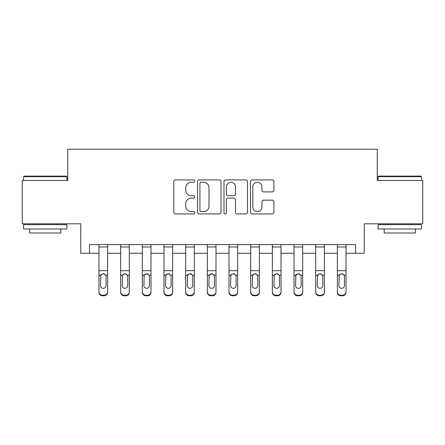 <?xml version="1.0" encoding="UTF-8"?>
<svg xmlns="http://www.w3.org/2000/svg" width="445" height="445" viewBox="0 0 445 445"><rect width="100%" height="100%" fill="white"/><g stroke="black" fill="none" stroke-linecap="round" stroke-linejoin="round"><path stroke-width="0.67" d="M194.76 181.098A1.19 1.19 0 0 0 193.569 179.908L175.486 179.908A1.702 1.702 0 0 0 173.784 181.61L173.784 212.243A1.702 1.702 0 0 0 175.486 213.945L193.569 213.945A1.19 1.19 0 0 0 194.76 212.755A1.19 1.19 0 0 0 193.569 211.564L191.228 211.564A5.446 5.446 0 0 1 185.782 206.118L185.782 203.565A5.446 5.446 0 0 1 191.228 198.12L193.569 198.12A1.19 1.19 0 0 0 194.76 196.929A1.19 1.19 0 0 0 193.569 195.733L191.228 195.733A5.446 5.446 0 0 1 185.782 190.288L185.782 187.74A5.446 5.446 0 0 1 191.228 182.289L193.569 182.289A1.19 1.19 0 0 0 194.76 181.098M272.234 191.906A1.702 1.702 0 0 0 273.936 190.204L273.936 181.61A1.702 1.702 0 0 0 272.234 179.908L252.154 179.908A1.702 1.702 0 0 0 250.452 181.61L250.452 212.243A1.702 1.702 0 0 0 252.154 213.945L272.234 213.945A1.702 1.702 0 0 0 273.936 212.243L273.936 201.863A1.702 1.702 0 0 0 272.234 200.161L263.64 200.161A1.702 1.702 0 0 0 261.938 201.863L261.938 207.008A4.55 4.55 0 0 1 257.388 211.564A4.55 4.55 0 0 1 252.832 207.008L252.832 186.844A4.55 4.55 0 0 1 257.388 182.289A4.55 4.55 0 0 1 261.938 186.844L261.938 190.204A1.702 1.702 0 0 0 263.64 191.906L272.234 191.906M89.434 253.272L89.434 244.605L355.566 244.605L355.566 253.272L364.238 253.272L364.238 223.802L422.75 223.802L422.75 180.459L377.238 180.459L377.238 149.247L67.762 149.247L67.762 180.459L22.25 180.459L22.25 223.802L80.762 223.802L80.762 253.272L98.968 253.272M221.009 181.61A1.702 1.702 0 0 0 219.307 179.908L199.227 179.908A1.702 1.702 0 0 0 197.524 181.61L197.524 212.243A1.702 1.702 0 0 0 199.227 213.945L219.307 213.945A1.702 1.702 0 0 0 221.009 212.243L221.009 181.61M225.693 179.908L245.773 179.908A1.702 1.702 0 0 1 247.476 181.61L247.476 212.243A1.702 1.702 0 0 1 245.773 213.945L237.179 213.945A1.702 1.702 0 0 1 235.477 212.243L235.477 199.822A1.702 1.702 0 0 0 233.775 198.12L228.074 198.12A1.702 1.702 0 0 0 226.371 199.822L226.371 212.755A1.19 1.19 0 0 1 225.181 213.945A1.19 1.19 0 0 1 223.991 212.755L223.991 181.61A1.702 1.702 0 0 1 225.693 179.908M107.64 253.272L120.639 253.272M129.311 253.272L142.311 253.272M150.983 253.272L163.988 253.272M172.654 253.272L185.66 253.272M194.326 253.272L207.331 253.272M215.997 253.272L229.003 253.272M237.669 253.272L250.674 253.272M259.34 253.272L272.346 253.272M281.012 253.272L294.017 253.272M302.689 253.272L315.689 253.272M324.361 253.272L337.36 253.272M346.032 253.272L355.566 253.272M201.101 182.289A1.19 1.19 0 0 0 199.911 183.485L199.911 210.374A1.19 1.19 0 0 0 201.101 211.564L203.565 211.564A5.446 5.446 0 0 0 209.011 206.118L209.011 187.74A5.446 5.446 0 0 0 203.565 182.289L201.101 182.289M235.477 186.928A4.55 4.55 0 0 0 230.922 182.378A4.55 4.55 0 0 0 226.371 186.928L226.371 194.031A1.702 1.702 0 0 0 228.074 195.733L233.775 195.733A1.702 1.702 0 0 0 235.477 194.031L235.477 186.928M98.968 275.711L98.968 291.77A3.465 3.438 0 0 0 102.439 295.207L104.169 295.207A3.465 3.438 0 0 0 107.64 291.77L107.64 292.309A3.465 3.438 180 0 1 104.169 295.753L104.169 295.207M106.077 285.573L106.077 276.445L106.077 285.573A2.776 2.753 180 0 1 103.301 288.327A2.776 2.753 180 0 0 106.077 285.573M100.531 286.118L100.531 285.573A2.776 2.753 180 0 0 103.301 288.327M101.855 274.064L100.837 275.166L100.531 276.228M104.753 274.064L103.301 273.658L105.771 275.166L106.077 276.445M107.64 244.605L107.64 292.309M98.968 244.605L98.968 292.309A3.465 3.438 180 0 0 102.439 295.753L104.169 295.753M98.968 275.166L100.837 275.166L100.531 285.573M100.837 275.166L103.301 273.658M120.639 275.711L120.639 291.77A3.465 3.438 0 0 0 124.111 295.207L125.84 295.207A3.465 3.438 0 0 0 129.311 291.77L129.311 292.309A3.465 3.438 180 0 1 125.84 295.753L125.84 295.207M127.748 285.573L127.748 276.445L127.748 285.573A2.776 2.753 180 0 1 124.978 288.327A2.776 2.753 180 0 0 127.748 285.573M122.203 286.118L122.203 285.573A2.776 2.753 180 0 0 124.978 288.327M123.526 274.064L122.509 275.166L122.203 276.228M126.425 274.064L124.978 273.658L127.442 275.166L127.748 276.445M142.311 275.711L142.311 291.77A3.465 3.438 0 0 0 145.782 295.207L147.512 295.207A3.465 3.438 0 0 0 150.983 291.77L150.983 292.309A3.465 3.438 180 0 1 147.512 295.753L147.512 295.207M149.42 285.573L149.42 276.445L149.42 285.573A2.776 2.753 180 0 1 146.65 288.327A2.776 2.753 180 0 0 149.42 285.573M143.874 286.118L143.874 285.573A2.776 2.753 180 0 0 146.65 288.327M145.198 274.064L144.18 275.166L143.874 276.228M148.096 274.064L146.65 273.658L149.114 275.166L149.42 276.445M163.988 275.711L163.988 291.77A3.465 3.438 0 0 0 167.454 295.207L169.189 295.207A3.465 3.438 0 0 0 172.654 291.77L172.654 292.309A3.465 3.438 180 0 1 169.189 295.753L169.189 295.207M171.091 285.573L171.091 276.445L171.091 285.573A2.776 2.753 180 0 1 168.321 288.327A2.776 2.753 180 0 0 171.091 285.573M165.546 286.118L165.546 285.573A2.776 2.753 180 0 0 168.321 288.327M166.875 274.064L165.852 275.166L165.546 276.228M169.768 274.064L168.321 273.658L170.785 275.166L171.091 276.445M129.311 244.605L129.311 292.309M120.639 244.605L120.639 292.309A3.465 3.438 180 0 0 124.111 295.753L125.84 295.753M120.639 275.166L122.509 275.166L122.203 285.573M122.509 275.166L124.978 273.658M150.983 244.605L150.983 292.309M142.311 244.605L142.311 292.309A3.465 3.438 180 0 0 145.782 295.753L147.512 295.753M142.311 275.166L144.18 275.166L143.874 285.573M144.18 275.166L146.65 273.658M172.654 244.605L172.654 292.309M163.988 244.605L163.988 292.309A3.465 3.438 180 0 0 167.454 295.753L169.189 295.753M163.988 275.166L165.852 275.166L165.546 285.573M165.852 275.166L168.321 273.658M185.66 275.711L185.66 291.77A3.465 3.438 0 0 0 189.125 295.207L190.861 295.207A3.465 3.438 0 0 0 194.326 291.77L194.326 292.309A3.465 3.438 180 0 1 190.861 295.753L190.861 295.207M192.768 285.573L192.768 276.445L192.768 285.573A2.776 2.753 180 0 1 189.993 288.327A2.776 2.753 180 0 0 192.768 285.573M187.217 286.118L187.217 285.573A2.776 2.753 180 0 0 189.993 288.327M188.547 274.064L187.523 275.166L187.217 276.228M191.439 274.064L189.993 273.658L192.457 275.166L192.768 276.445M194.326 244.605L194.326 292.309M185.66 244.605L185.66 292.309A3.465 3.438 180 0 0 189.125 295.753L190.861 295.753M185.66 275.166L187.523 275.166L187.217 285.573M187.523 275.166L189.993 273.658M24.069 176.12L66.372 176.12L66.895 176.643L23.552 176.643L24.069 176.12M45.223 229.003L23.552 229.003L23.552 224.669L66.895 224.669L66.895 229.003L45.223 229.003M60.826 229.003L60.826 232.991L29.62 232.991L29.62 229.003M378.628 176.12L420.931 176.12L421.448 176.643L378.105 176.643L378.628 176.12M399.777 229.003L378.105 229.003L378.105 224.669L421.448 224.669L421.448 229.003L399.777 229.003M415.38 229.003L415.38 232.991L384.174 232.991L384.174 229.003M207.331 275.711L207.331 291.77A3.465 3.438 0 0 0 210.797 295.207L212.532 295.207A3.465 3.438 0 0 0 215.997 291.77L215.997 292.309A3.465 3.438 180 0 1 212.532 295.753L212.532 295.207M214.44 285.573L214.44 276.445L214.44 285.573A2.776 2.753 180 0 1 211.664 288.327A2.776 2.753 180 0 0 214.44 285.573M208.889 286.118L208.889 285.573A2.776 2.753 180 0 0 211.664 288.327M210.218 274.064L209.195 275.166L208.889 276.228M213.111 274.064L211.664 273.658L214.128 275.166L214.44 276.445M215.997 244.605L215.997 292.309M207.331 244.605L207.331 292.309A3.465 3.438 180 0 0 210.797 295.753L212.532 295.753M207.331 275.166L209.195 275.166L208.889 285.573M209.195 275.166L211.664 273.658M229.003 275.711L229.003 291.77A3.465 3.438 0 0 0 232.468 295.207L234.204 295.207A3.465 3.438 0 0 0 237.669 291.77L237.669 292.309A3.465 3.438 180 0 1 234.204 295.753L234.204 295.207M236.111 285.573L236.111 276.445L236.111 285.573A2.776 2.753 180 0 1 233.336 288.327A2.776 2.753 180 0 0 236.111 285.573M230.56 286.118L230.56 285.573A2.776 2.753 180 0 0 233.336 288.327M231.889 274.064L230.872 275.166L230.56 276.228M234.782 274.064L233.336 273.658L235.806 275.166L236.111 276.445M237.669 244.605L237.669 292.309M229.003 244.605L229.003 292.309A3.465 3.438 180 0 0 232.468 295.753L234.204 295.753M229.003 275.166L230.872 275.166L230.56 285.573M230.872 275.166L233.336 273.658M250.674 275.711L250.674 291.77A3.465 3.438 0 0 0 254.139 295.207L255.875 295.207A3.465 3.438 0 0 0 259.34 291.77L259.34 292.309A3.465 3.438 180 0 1 255.875 295.753L255.875 295.207M257.783 285.573L257.783 276.445L257.783 285.573A2.776 2.753 180 0 1 255.007 288.327A2.776 2.753 180 0 0 257.783 285.573M252.232 286.118L252.232 285.573A2.776 2.753 180 0 0 255.007 288.327M253.561 274.064L252.543 275.166L252.232 276.228M256.454 274.064L255.007 273.658L257.477 275.166L257.783 276.445M259.34 244.605L259.34 292.309M250.674 244.605L250.674 292.309A3.465 3.438 180 0 0 254.139 295.753L255.875 295.753M250.674 275.166L252.543 275.166L252.232 285.573M252.543 275.166L255.007 273.658M272.346 275.711L272.346 291.77A3.465 3.438 0 0 0 275.811 295.207L277.546 295.207A3.465 3.438 0 0 0 281.012 291.77L281.012 292.309A3.465 3.438 180 0 1 277.546 295.753L277.546 295.207M279.454 285.573L279.454 276.445L279.454 285.573A2.776 2.753 180 0 1 276.679 288.327A2.776 2.753 180 0 0 279.454 285.573M273.909 286.118L273.909 285.573A2.776 2.753 180 0 0 276.679 288.327M275.233 274.064L274.215 275.166L273.909 276.228M278.125 274.064L276.679 273.658L279.149 275.166L279.454 276.445M281.012 244.605L281.012 292.309M272.346 244.605L272.346 292.309A3.465 3.438 180 0 0 275.811 295.753L277.546 295.753M272.346 275.166L274.215 275.166L273.909 285.573M274.215 275.166L276.679 273.658M294.017 275.711L294.017 291.77A3.465 3.438 0 0 0 297.488 295.207L299.218 295.207A3.465 3.438 0 0 0 302.689 291.77L302.689 292.309A3.465 3.438 180 0 1 299.218 295.753L299.218 295.207M301.126 285.573L301.126 276.445L301.126 285.573A2.776 2.753 180 0 1 298.35 288.327A2.776 2.753 180 0 0 301.126 285.573M295.58 286.118L295.58 285.573A2.776 2.753 180 0 0 298.35 288.327M296.904 274.064L295.886 275.166L295.58 276.228M299.802 274.064L298.35 273.658L300.82 275.166L301.126 276.445M302.689 244.605L302.689 292.309M294.017 244.605L294.017 292.309A3.465 3.438 180 0 0 297.488 295.753L299.218 295.753M294.017 275.166L295.886 275.166L295.58 285.573M295.886 275.166L298.35 273.658M315.689 275.711L315.689 291.77A3.465 3.438 0 0 0 319.16 295.207L320.889 295.207A3.465 3.438 0 0 0 324.361 291.77L324.361 292.309A3.465 3.438 180 0 1 320.889 295.753L320.889 295.207M322.797 285.573L322.797 276.445L322.797 285.573A2.776 2.753 180 0 1 320.022 288.327A2.776 2.753 180 0 0 322.797 285.573M317.252 286.118L317.252 285.573A2.776 2.753 180 0 0 320.022 288.327M318.576 274.064L317.558 275.166L317.252 276.228M321.474 274.064L320.022 273.658L322.492 275.166L322.797 276.445M324.361 244.605L324.361 292.309M315.689 244.605L315.689 292.309A3.465 3.438 180 0 0 319.16 295.753L320.889 295.753M315.689 275.166L317.558 275.166L317.252 285.573M317.558 275.166L320.022 273.658M337.36 275.711L337.36 291.77A3.465 3.438 0 0 0 340.831 295.207L342.561 295.207A3.465 3.438 0 0 0 346.032 291.77L346.032 292.309A3.465 3.438 180 0 1 342.561 295.753L342.561 295.207M344.469 285.573L344.469 276.445L344.469 285.573A2.776 2.753 180 0 1 341.699 288.327A2.776 2.753 180 0 0 344.469 285.573M338.923 286.118L338.923 285.573A2.776 2.753 180 0 0 341.699 288.327M340.247 274.064L339.229 275.166L338.923 276.228M343.145 274.064L341.699 273.658L344.163 275.166L344.469 276.445M346.032 244.605L346.032 292.309M337.36 244.605L337.36 292.309A3.465 3.438 180 0 0 340.831 295.753L342.561 295.753M337.36 275.166L339.229 275.166L338.923 285.573M339.229 275.166L341.699 273.658M105.771 275.166L107.64 275.166M98.968 270.682L107.64 270.682M98.968 246.981L107.64 246.981M102.439 295.207L102.439 295.753M127.442 275.166L129.311 275.166M120.639 270.682L129.311 270.682M120.639 246.981L129.311 246.981M124.111 295.207L124.111 295.753M149.114 275.166L150.983 275.166M142.311 270.682L150.983 270.682M142.311 246.981L150.983 246.981M145.782 295.207L145.782 295.753M170.785 275.166L172.654 275.166M163.988 270.682L172.654 270.682M163.988 246.981L172.654 246.981M167.454 295.207L167.454 295.753M192.457 275.166L194.326 275.166M185.66 270.682L194.326 270.682M185.66 246.981L194.326 246.981M189.125 295.207L189.125 295.753M214.128 275.166L215.997 275.166M207.331 270.682L215.997 270.682M207.331 246.981L215.997 246.981M210.797 295.207L210.797 295.753M235.806 275.166L237.669 275.166M229.003 270.682L237.669 270.682M229.003 246.981L237.669 246.981M232.468 295.207L232.468 295.753M257.477 275.166L259.34 275.166M250.674 270.682L259.34 270.682M250.674 246.981L259.34 246.981M254.139 295.207L254.139 295.753M279.149 275.166L281.012 275.166M272.346 270.682L281.012 270.682M272.346 246.981L281.012 246.981M275.811 295.207L275.811 295.753M300.82 275.166L302.689 275.166M294.017 270.682L302.689 270.682M294.017 246.981L302.689 246.981M297.488 295.207L297.488 295.753M322.492 275.166L324.361 275.166M315.689 270.682L324.361 270.682M315.689 246.981L324.361 246.981M319.16 295.207L319.16 295.753M344.163 275.166L346.032 275.166M337.36 270.682L346.032 270.682M337.36 246.981L346.032 246.981M340.831 295.207L340.831 295.753M23.552 180.459L23.552 176.643M33.431 224.669L33.431 223.802M57.01 224.669L57.01 223.802M66.895 180.459L66.895 176.643M378.105 180.459L378.105 176.643M387.99 224.669L387.99 223.802M411.569 224.669L411.569 223.802M421.448 180.459L421.448 176.643"/></g></svg>
